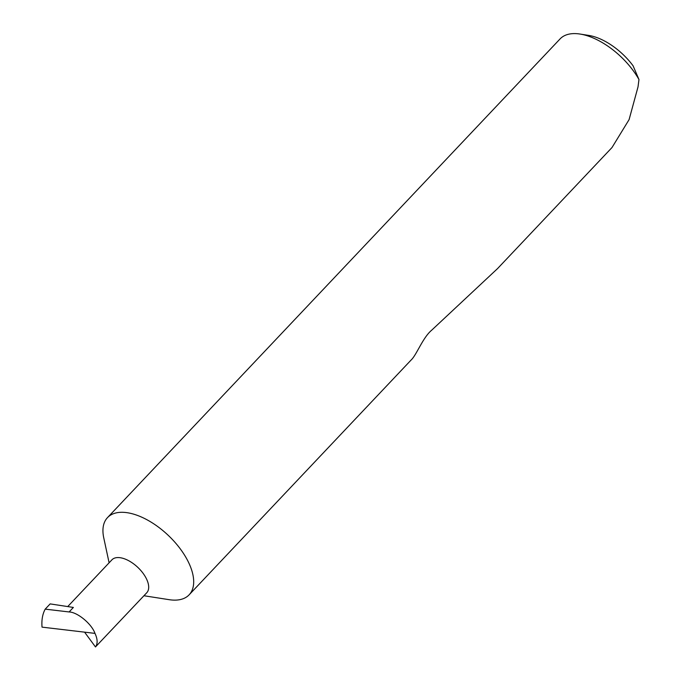 <?xml version="1.0" encoding="UTF-8"?>
<svg xmlns="http://www.w3.org/2000/svg" width="681" height="681" viewBox="0 0 681 681"><rect width="100%" height="100%" fill="white"/><g stroke="black" fill="none" stroke-linecap="round" stroke-linejoin="round"><path stroke-width="1.02" d="M94.982 633.381C91.705 623.907 77.464 612.125 69.104 611.955L73.378 607.435L50.147 603.902L45.201 609.137C42.52 614.1 41.464 620.102 42.035 627.133L94.982 633.381C97.655 639.144 97.817 643.673 95.476 646.95L146.747 592.768A23.971 12.309 -136.6 0 0 146.492 578.901A23.971 12.309 -136.6 0 0 129.041 560.897A23.971 12.309 -136.6 0 0 111.914 559.833L67.725 606.575M143.938 595.739L169.16 599.68A56.174 28.849 -136.6 0 0 189.139 594.811A56.174 28.849 -136.6 0 0 188.526 562.319A56.174 28.849 -136.6 0 0 147.641 520.122A56.174 28.849 -136.6 0 0 107.496 517.62A56.174 28.849 -136.6 0 0 103.75 537.845L109.105 562.804M189.139 594.811L411.009 360.13C416.474 355.235 422.731 337.674 431.618 330.251L497.564 268.578L612.006 147.53L629.099 119.601L638.02 86.887L638.965 79.532A56.174 28.849 -136.6 0 0 580.05 34.05A56.174 28.849 -136.6 0 0 560.071 38.919L107.496 517.62M95.476 646.95L84.58 632.155M580.05 34.05L588.682 35.403A47.185 24.235 43.4 0 1 633.075 65.785L638.965 79.532M45.201 609.137L69.104 611.955"/></g></svg>
